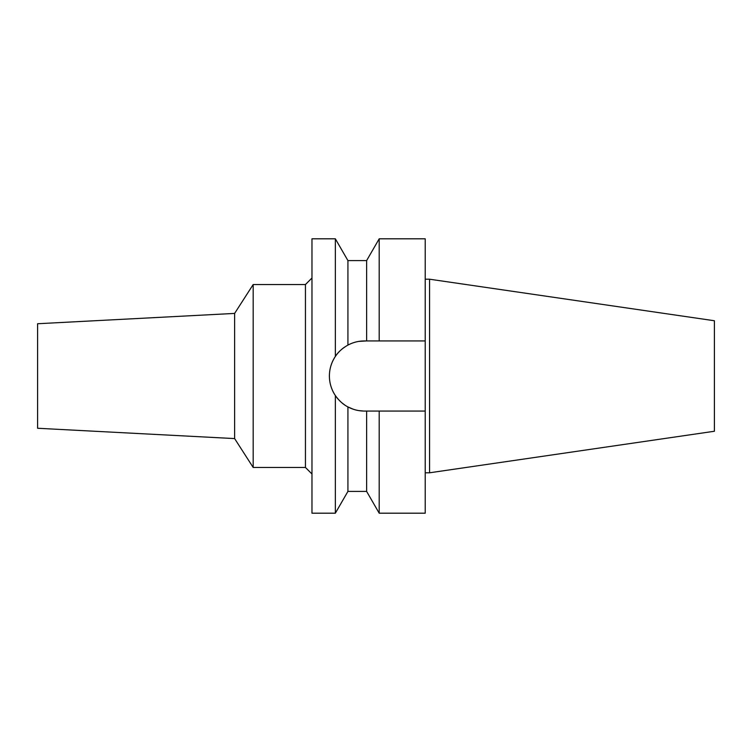 <?xml version="1.0" encoding="UTF-8"?>
<svg xmlns="http://www.w3.org/2000/svg" width="752" height="752" viewBox="0 0 752 752"><rect width="100%" height="100%" fill="white"/><g stroke="black" fill="none" stroke-linecap="round" stroke-linejoin="round"><path stroke-width="1.13" d="M429.571 279.208L429.571 472.792L714.4 431.253L714.4 320.747L429.571 279.208L425.218 279.208M429.571 472.792L425.218 472.792M425.218 411.062L379.196 411.062L379.196 513.193L425.218 513.193L425.218 238.807L379.196 238.807L379.196 340.938L425.218 340.938L364.457 340.938C358.676 340.947 353.167 342.329 347.922 345.083L347.922 260.587L335.345 238.807L311.977 238.807L311.977 513.193L335.345 513.193L335.345 395.533C339.02 400.703 343.203 404.501 347.922 406.917C353.167 409.671 358.676 411.053 364.457 411.062A35.062 35.062 0 0 1 347.922 406.917L347.922 491.413L335.345 513.193M351.842 343.288L353.214 342.79M358.807 341.399L366.628 340.938L366.628 260.587L347.922 260.587M374.994 411.062L370.802 411.062M344.566 404.867A35.062 35.062 0 0 1 341.305 402.32M337.883 398.861L338.015 399.021A35.062 35.062 0 0 1 332.064 389.414M330.072 382.815A35.062 35.062 0 0 1 330.072 369.185M332.064 362.586A35.062 35.062 0 0 1 339.331 351.551M341.812 349.238A35.062 35.062 0 0 1 344.66 347.067M364.457 411.062L379.196 411.062M347.922 491.413L366.628 491.413L366.628 411.062M363.583 411.053L358.807 410.601M353.214 409.21L347.922 406.917M341.812 402.762L344.66 404.933M347.922 345.083C342.254 348.345 338.062 352.143 335.345 356.467L335.345 238.807M335.345 356.467C331.406 362.455 329.423 368.969 329.395 376C329.423 383.031 331.406 389.545 335.345 395.533M311.977 278.005L305.444 284.538L253.18 284.538L253.18 467.462L234.624 438.585L37.6 428.264L37.6 323.736L234.624 313.415L234.624 438.585M311.977 473.995L305.444 467.462L305.444 284.538M305.444 467.462L253.18 467.462M253.18 284.538L234.624 313.415M366.628 260.587L379.196 238.807M366.628 491.413L379.196 513.193"/></g></svg>
